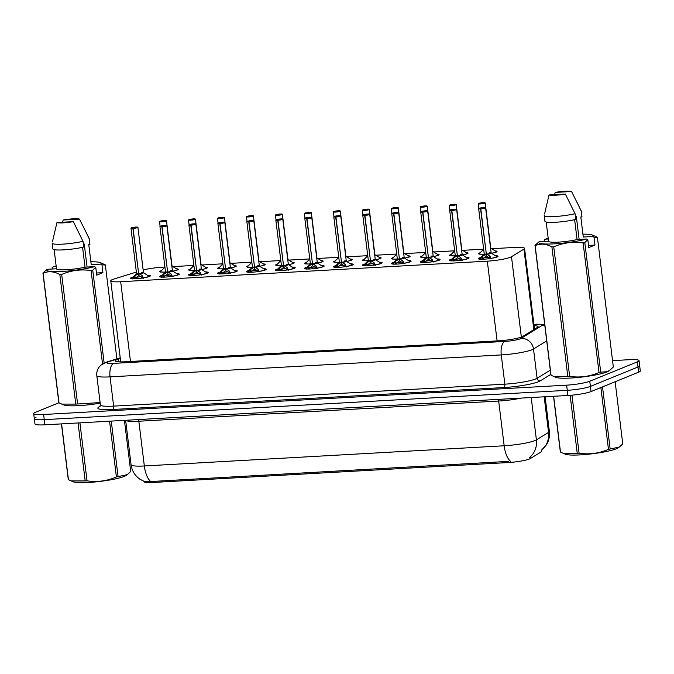<?xml version="1.0" encoding="UTF-8"?>
<svg xmlns="http://www.w3.org/2000/svg" width="674" height="674" viewBox="0 0 674 674"><rect width="100%" height="100%" fill="white"/><g stroke="black" fill="none" stroke-linecap="round" stroke-linejoin="round"><path stroke-width="1.01" d="M484.075 254.149A9.326 1.247 173 0 1 478.515 253.685A9.326 1.247 173 0 1 479.408 253.02A9.326 1.247 173 0 1 480.191 252.742M495.179 250.905A9.326 1.247 173 0 1 497.041 251.419A9.326 1.247 173 0 1 496.148 252.084A9.326 1.247 173 0 1 491.405 253.272M455.102 255.775A9.326 1.247 173 0 1 449.541 255.311A9.326 1.247 173 0 1 450.434 254.646A9.326 1.247 173 0 1 451.218 254.368M466.206 252.531A9.326 1.247 173 0 1 468.059 253.036A9.326 1.247 173 0 1 467.175 253.71A9.326 1.247 173 0 1 462.431 254.898M426.12 257.401A9.326 1.247 173 0 1 420.568 256.937A9.326 1.247 173 0 1 421.461 256.272A9.326 1.247 173 0 1 422.236 255.994M437.224 254.157A9.326 1.247 173 0 1 439.086 254.662A9.326 1.247 173 0 1 438.193 255.336A9.326 1.247 173 0 1 433.458 256.524M397.146 259.027A9.326 1.247 173 0 1 391.594 258.563A9.326 1.247 173 0 1 392.487 257.898A9.326 1.247 173 0 1 393.262 257.62M408.25 255.783A9.326 1.247 173 0 1 410.112 256.288A9.326 1.247 173 0 1 409.219 256.963A9.326 1.247 173 0 1 404.484 258.15M368.173 260.653A9.326 1.247 173 0 1 362.62 260.189A9.326 1.247 173 0 1 363.505 259.524A9.326 1.247 173 0 1 364.289 259.246M379.277 257.409A9.326 1.247 173 0 1 381.139 257.915A9.326 1.247 173 0 1 380.246 258.589A9.326 1.247 173 0 1 375.502 259.776M339.199 262.279A9.326 1.247 173 0 1 333.638 261.815A9.326 1.247 173 0 1 334.531 261.15A9.326 1.247 173 0 1 335.315 260.872M350.303 259.035A9.326 1.247 173 0 1 352.165 259.541A9.326 1.247 173 0 1 351.272 260.215A9.326 1.247 173 0 1 346.529 261.402M310.225 263.905A9.326 1.247 173 0 1 304.665 263.441A9.326 1.247 173 0 1 305.558 262.776A9.326 1.247 173 0 1 306.341 262.498M321.329 260.661A9.326 1.247 173 0 1 323.183 261.167A9.326 1.247 173 0 1 322.298 261.841A9.326 1.247 173 0 1 317.555 263.029M281.243 265.531A9.326 1.247 173 0 1 275.691 265.067A9.326 1.247 173 0 1 276.584 264.402A9.326 1.247 173 0 1 277.359 264.124M292.348 262.279A9.326 1.247 173 0 1 294.209 262.793A9.326 1.247 173 0 1 293.316 263.467A9.326 1.247 173 0 1 288.582 264.655M252.27 267.157A9.326 1.247 173 0 1 246.718 266.693A9.326 1.247 173 0 1 247.611 266.028A9.326 1.247 173 0 1 248.386 265.75M263.374 263.905A9.326 1.247 173 0 1 265.236 264.419A9.326 1.247 173 0 1 264.343 265.084A9.326 1.247 173 0 1 259.608 266.281M223.296 268.783A9.326 1.247 173 0 1 217.744 268.319A9.326 1.247 173 0 1 218.629 267.654A9.326 1.247 173 0 1 219.412 267.376M234.4 265.531A9.326 1.247 173 0 1 236.262 266.045A9.326 1.247 173 0 1 235.369 266.71A9.326 1.247 173 0 1 230.626 267.907M194.323 270.409A9.326 1.247 173 0 1 188.762 269.945A9.326 1.247 173 0 1 189.655 269.28A9.326 1.247 173 0 1 190.439 269.002M205.427 267.157A9.326 1.247 173 0 1 207.289 267.671A9.326 1.247 173 0 1 206.396 268.336A9.326 1.247 173 0 1 201.652 269.533M165.349 272.035A9.326 1.247 173 0 1 159.789 271.571A9.326 1.247 173 0 1 160.682 270.906A9.326 1.247 173 0 1 161.465 270.628M176.453 268.783A9.326 1.247 173 0 1 178.307 269.297A9.326 1.247 173 0 1 177.422 269.962A9.326 1.247 173 0 1 172.679 271.159M495.382 255.69A9.925 1.331 173 0 1 498.035 256.263A9.925 1.331 173 0 1 497.092 256.979A9.925 1.331 173 0 1 486.106 259.035A9.925 1.331 173 0 1 478.338 258.681A9.925 1.331 173 0 1 479.281 257.974A9.925 1.331 173 0 1 480.781 257.485M466.4 257.316A9.925 1.331 173 0 1 469.062 257.889A9.925 1.331 173 0 1 468.11 258.605A9.925 1.331 173 0 1 457.132 260.661A9.925 1.331 173 0 1 449.364 260.307A9.925 1.331 173 0 1 450.308 259.6A9.925 1.331 173 0 1 451.807 259.111M437.426 258.942A9.925 1.331 173 0 1 440.088 259.515A9.925 1.331 173 0 1 439.136 260.231A9.925 1.331 173 0 1 428.15 262.287A9.925 1.331 173 0 1 420.382 261.933A9.925 1.331 173 0 1 421.334 261.226A9.925 1.331 173 0 1 422.834 260.737M408.452 260.568A9.925 1.331 173 0 1 411.115 261.141A9.925 1.331 173 0 1 410.163 261.849A9.925 1.331 173 0 1 399.177 263.913A9.925 1.331 173 0 1 391.409 263.559A9.925 1.331 173 0 1 392.361 262.852A9.925 1.331 173 0 1 393.86 262.363M379.479 262.194A9.925 1.331 173 0 1 382.133 262.767A9.925 1.331 173 0 1 381.189 263.475A9.925 1.331 173 0 1 370.203 265.539A9.925 1.331 173 0 1 362.435 265.185A9.925 1.331 173 0 1 363.387 264.478A9.925 1.331 173 0 1 364.887 263.989M350.505 263.82A9.925 1.331 173 0 1 353.159 264.393A9.925 1.331 173 0 1 352.216 265.101A9.925 1.331 173 0 1 341.229 267.165A9.925 1.331 173 0 1 333.462 266.811A9.925 1.331 173 0 1 334.405 266.104A9.925 1.331 173 0 1 335.905 265.615M321.532 265.446A9.925 1.331 173 0 1 324.186 266.019A9.925 1.331 173 0 1 323.234 266.727A9.925 1.331 173 0 1 312.256 268.791A9.925 1.331 173 0 1 304.488 268.437A9.925 1.331 173 0 1 305.432 267.73A9.925 1.331 173 0 1 306.931 267.241M292.55 267.072A9.925 1.331 173 0 1 295.212 267.645A9.925 1.331 173 0 1 294.26 268.353A9.925 1.331 173 0 1 283.274 270.417A9.925 1.331 173 0 1 275.506 270.063A9.925 1.331 173 0 1 276.458 269.356A9.925 1.331 173 0 1 277.958 268.867M263.576 268.699A9.925 1.331 173 0 1 266.238 269.271A9.925 1.331 173 0 1 265.286 269.979A9.925 1.331 173 0 1 254.3 272.043A9.925 1.331 173 0 1 246.532 271.689A9.925 1.331 173 0 1 247.484 270.982A9.925 1.331 173 0 1 248.984 270.493M234.603 270.325A9.925 1.331 173 0 1 237.256 270.897A9.925 1.331 173 0 1 236.313 271.605A9.925 1.331 173 0 1 225.327 273.669A9.925 1.331 173 0 1 217.559 273.315A9.925 1.331 173 0 1 218.511 272.608A9.925 1.331 173 0 1 220.01 272.119M205.629 271.951A9.925 1.331 173 0 1 208.283 272.523A9.925 1.331 173 0 1 207.339 273.231A9.925 1.331 173 0 1 196.353 275.295A9.925 1.331 173 0 1 188.585 274.941A9.925 1.331 173 0 1 189.529 274.234A9.925 1.331 173 0 1 191.028 273.745M176.655 273.577A9.925 1.331 173 0 1 179.309 274.149A9.925 1.331 173 0 1 178.357 274.857A9.925 1.331 173 0 1 167.379 276.921A9.925 1.331 173 0 1 159.612 276.567A9.925 1.331 173 0 1 160.555 275.86A9.925 1.331 173 0 1 162.055 275.363M147.673 275.203A9.925 1.331 173 0 1 150.336 275.776A9.925 1.331 173 0 1 149.384 276.483A9.925 1.331 173 0 1 138.397 278.547A9.925 1.331 173 0 1 130.63 278.193A9.925 1.331 173 0 1 131.582 277.486A9.925 1.331 173 0 1 133.081 276.989M136.35 272.052L113.965 279.036A17.49 2.342 -7 0 0 112.432 279.575A17.49 2.342 -7 0 0 110.763 280.831A17.49 2.342 -7 0 0 120.688 281.724L487.31 261.158A17.49 2.342 -7 0 0 511.49 256.735L523.942 249.068A17.49 2.342 -7 0 0 524.557 248.327A17.49 2.342 -7 0 0 514.633 247.434L491.607 248.723M143.966 481.346L144.009 481.666A15.746 2.106 -7 0 0 152.939 482.474L508.592 462.524A15.746 2.106 -7 0 0 530.354 458.539L541.247 451.833A15.746 2.106 -7 0 0 541.803 451.167L541.669 450.038M164.911 267.056L162.771 267.174A17.49 2.342 -7 0 0 143.149 269.988M483.646 249.169L462.625 250.349M454.664 250.795L433.652 251.975M425.69 252.421L404.678 253.601M396.716 254.047L375.704 255.227M367.743 255.673L346.731 256.853M338.769 257.299L317.749 258.479M309.787 258.926L288.775 260.105M280.814 260.552L259.802 261.731M251.84 262.178L230.828 263.357M222.867 263.804L201.855 264.983M193.893 265.43L172.873 266.609M150.74 481.531A20.405 8.964 86.8 0 1 144.329 465.961A23.32 3.126 -7 0 1 131.093 464.765C131.733 469.534 133.755 473.603 137.176 476.973L139.897 479.197L144.531 481.565L150.74 481.531L508.398 461.387M612.548 360.632L629.112 359.705A17.49 2.342 173 0 1 639.036 360.598L639.668 365.763A17.49 2.342 173 0 1 637.992 367.01L590.407 386.404A17.49 2.342 173 0 1 567.281 390.313L44.257 419.658A17.49 2.342 173 0 1 34.332 418.765L34.964 423.921A17.49 2.342 173 0 0 44.888 424.822L567.912 395.478A17.49 2.342 173 0 0 591.039 391.569L638.632 372.174A17.49 2.342 173 0 0 640.3 370.927L639.668 365.763A17.49 2.342 173 0 1 637.992 367.01L590.407 386.404A17.49 2.342 173 0 1 567.281 390.313L44.257 419.658A17.49 2.342 173 0 1 34.332 418.765A17.49 2.342 173 0 1 36.008 417.509M120.301 358.517L118.489 359.082A17.49 2.342 -7 0 0 116.956 359.621A17.49 2.342 -7 0 0 115.288 360.868A17.49 2.342 -7 0 0 125.212 361.769L498.642 340.817A17.49 2.342 -7 0 0 522.822 336.393L537.456 327.387A17.49 2.342 -7 0 0 538.071 326.646A17.49 2.342 -7 0 0 534.052 325.66M639.036 360.598A17.49 2.342 173 0 1 637.36 361.854L589.767 381.24A17.49 2.342 173 0 1 566.64 385.157L43.625 414.502A17.49 2.342 173 0 1 33.7 413.6A17.49 2.342 173 0 1 35.368 412.353L58.941 402.749M132.348 278.926L134.893 275.834L138.018 273.838L138.617 275.632L138.819 275.034M141.481 272.363C145.626 271.951 141.885 273.543 138.642 273.568L142.02 275.439L143.562 278.303M138.018 273.838A3.606 0.489 173 0 1 136.485 273.551L136.519 273.4A3.496 0.472 -7 0 0 138.364 273.585L138.372 273.627M137.782 227.248A3.496 0.472 173 0 1 137.917 227.357A3.496 0.472 173 0 1 137.58 227.601A3.496 0.472 173 0 1 133.09 228.376L133.123 228.242A3.378 0.455 -7 0 0 137.462 227.492A3.378 0.455 -7 0 0 135.862 227.079A3.378 0.455 -7 0 0 131.396 227.837A3.378 0.455 -7 0 0 132.862 228.259L133.89 227.905M138.987 273.787A3.606 0.489 173 0 0 143.537 272.684L149.24 276.542A8.745 1.171 -7 0 0 149.232 276.492A8.745 1.171 -7 0 0 149.224 276.458M131.877 278.573A8.745 1.171 -7 0 0 131.877 278.623A8.745 1.171 -7 0 0 131.885 278.674L132.138 277.949A8.526 1.146 173 0 0 132.5 278.455M133.09 228.376L138.642 273.568A3.496 0.472 -7 0 0 143.132 272.793A3.496 0.472 -7 0 0 143.461 272.54L143.537 272.684M132.862 228.259L138.633 273.484M133.89 227.871L135.474 227.61L133.123 228.242M138.65 273.619L138.895 275.615L142.762 278.109M138.617 275.632L134.556 278.766M135.432 277.663A6.411 0.859 173 0 1 141.051 276.635M164.355 220.6L164.296 220.541A3.378 0.455 -7 0 0 159.957 221.283A3.378 0.455 -7 0 0 161.558 221.704A3.378 0.455 -7 0 0 166.031 220.946A3.378 0.455 -7 0 0 164.566 220.524L163.571 221.182M172.013 266.053A3.496 0.463 173 0 1 171.853 266.171A3.496 0.472 -7 0 0 172.03 265.994L172.106 266.137A3.606 0.48 173 0 1 171.887 266.432M163.538 220.912L161.836 221.257L163.479 221.198M163.445 220.912L159.536 221.653A3.496 0.472 173 0 1 159.637 221.527M164.566 220.524L166.478 220.802A3.496 0.472 173 0 1 166.149 221.055A3.496 0.472 173 0 1 162.274 221.78A3.496 0.472 173 0 1 159.536 221.653L160.109 226.329M161.33 277.309L163.866 274.208L167.346 272.001L167.801 273.408M170.455 270.737C174.6 270.325 170.859 271.917 167.615 271.942L170.994 273.812L172.536 276.677M167 272.212A3.606 0.489 173 0 1 165.459 271.925L165.492 271.774A3.496 0.472 -7 0 0 167.346 271.959L167.346 272.001M166.756 225.622A3.496 0.472 173 0 1 166.891 225.731A3.496 0.472 173 0 1 166.554 225.975A3.496 0.472 173 0 1 162.072 226.75L162.097 226.616A3.378 0.455 -7 0 0 166.436 225.866A3.378 0.455 -7 0 0 164.844 225.453A3.378 0.455 -7 0 0 160.37 226.211A3.378 0.455 -7 0 0 161.836 226.632L162.864 226.279M160.85 276.947A8.745 1.171 -7 0 0 160.85 276.997A8.745 1.171 -7 0 0 160.867 277.048L161.111 276.323A8.526 1.146 173 0 0 161.474 276.829M162.072 226.75L167.615 271.942A3.496 0.472 -7 0 0 172.106 271.167A3.496 0.472 -7 0 0 172.434 270.914L172.51 271.058A3.606 0.489 173 0 1 167.961 272.161M161.836 226.632L167.607 271.858M162.864 226.245L164.448 225.984L162.097 226.616M167.624 271.993L167.868 273.989L171.735 276.483M167.599 274.006L163.538 277.14M164.414 276.037A6.411 0.859 173 0 1 170.025 275.009M190.304 275.683L192.84 272.582L195.974 270.586L196.572 272.38L196.774 271.782M199.428 269.111C203.582 268.699 199.833 270.291 196.597 270.316L199.976 272.186L201.509 275.051M195.738 223.995A3.496 0.472 173 0 1 195.864 224.105A3.496 0.472 173 0 1 195.527 224.349A3.496 0.472 173 0 1 191.045 225.124L191.071 224.99A3.378 0.455 -7 0 0 195.409 224.24A3.378 0.455 -7 0 0 193.817 223.827A3.378 0.455 -7 0 0 189.343 224.585A3.378 0.455 -7 0 0 190.809 225.006L190.767 225.141A3.496 0.472 173 0 1 188.922 224.956L194.466 270.148A3.496 0.472 -7 0 0 196.319 270.333L196.328 270.375M191.045 225.124L196.589 270.316A3.496 0.472 -7 0 0 201.079 269.541A3.496 0.472 -7 0 0 201.416 269.288L201.484 269.432A3.606 0.489 173 0 1 196.934 270.535M190.767 225.141L196.581 270.232M190.809 225.006L193.539 224.273L191.071 224.99M196.597 270.367L196.842 272.363L200.709 274.857M196.572 272.38L192.511 275.514M193.387 274.411A6.411 0.859 173 0 1 198.999 273.383M219.277 274.057L221.822 270.956L224.948 268.96L225.546 270.754L225.748 270.156M228.402 267.485C232.555 267.072 228.806 268.665 225.571 268.69L228.949 270.56L230.491 273.425M224.948 268.96A3.606 0.489 173 0 1 223.406 268.673L223.448 268.522A3.496 0.472 -7 0 0 225.293 268.707L225.301 268.749M224.712 222.369A3.496 0.472 173 0 1 224.838 222.479A3.496 0.472 173 0 1 224.509 222.723A3.496 0.472 173 0 1 220.019 223.498L220.053 223.364A3.378 0.455 -7 0 0 224.383 222.614A3.378 0.455 -7 0 0 222.791 222.201A3.378 0.455 -7 0 0 218.317 222.959A3.378 0.455 -7 0 0 219.783 223.38L222.513 222.647L220.053 223.364M225.908 268.909A3.606 0.489 173 0 0 230.466 267.805L236.17 271.664A8.745 1.171 -7 0 0 236.161 271.614A8.745 1.171 -7 0 0 236.153 271.588M218.797 273.695A8.745 1.171 -7 0 0 218.797 273.745A8.745 1.171 -7 0 0 218.814 273.796L219.058 273.071A8.526 1.146 173 0 0 219.429 273.585M220.019 223.498L225.571 268.69A3.496 0.472 -7 0 0 230.053 267.915A3.496 0.472 -7 0 0 230.39 267.662L230.466 267.805M219.783 223.38L225.554 268.606M225.571 268.741L225.815 270.737L229.682 273.231M225.546 270.754L221.485 273.888M222.361 272.785A6.411 0.859 173 0 1 227.972 271.757M248.251 272.431L250.795 269.339L253.921 267.334L254.519 269.128L254.721 268.53M257.375 265.859C261.529 265.446 257.78 267.039 254.545 267.064L257.923 268.934L259.465 271.799M253.921 267.334A3.606 0.489 173 0 1 252.379 267.047L252.421 266.896A3.496 0.472 -7 0 0 254.267 267.081L254.275 267.131M253.685 220.743A3.496 0.472 173 0 1 253.812 220.853A3.496 0.472 173 0 1 253.483 221.097A3.496 0.472 173 0 1 248.992 221.872L249.026 221.738A3.378 0.455 -7 0 0 253.365 220.988A3.378 0.455 -7 0 0 251.764 220.575A3.378 0.455 -7 0 0 247.299 221.333A3.378 0.455 -7 0 0 248.757 221.754L249.793 221.401M247.779 272.069A8.745 1.171 -7 0 0 247.771 272.119A8.745 1.171 -7 0 0 247.788 272.17L248.04 271.445A8.526 1.146 173 0 0 248.403 271.959M248.992 221.872L254.545 267.064A3.496 0.472 -7 0 0 259.027 266.289A3.496 0.472 -7 0 0 259.364 266.045L259.439 266.179A3.606 0.489 173 0 1 254.89 267.283M248.757 221.754L254.536 266.98M249.784 221.367L251.377 221.106L249.026 221.738M254.545 267.115L254.797 269.111L258.664 271.605M254.519 269.128L250.458 272.262M251.335 271.159A6.411 0.859 173 0 1 256.946 270.131M193.328 218.974L193.278 218.915A3.378 0.455 -7 0 0 188.939 219.657A3.378 0.455 -7 0 0 190.531 220.078A3.378 0.455 -7 0 0 195.005 219.32A3.378 0.455 -7 0 0 193.539 218.898L192.545 219.556M200.987 264.427A3.496 0.463 173 0 1 200.827 264.545A3.496 0.472 -7 0 0 201.004 264.368L201.079 264.511A3.606 0.48 173 0 1 200.86 264.806M192.511 219.286L190.809 219.631L192.452 219.572M192.419 219.294L188.509 220.027A3.496 0.472 173 0 1 188.61 219.901M193.539 218.898L195.46 219.176A3.496 0.472 173 0 1 195.123 219.429A3.496 0.472 173 0 1 191.248 220.154A3.496 0.472 173 0 1 188.509 220.027L189.082 224.703M222.302 217.348L222.252 217.289A3.378 0.455 -7 0 0 217.913 218.031A3.378 0.455 -7 0 0 219.505 218.452A3.378 0.455 -7 0 0 223.979 217.694A3.378 0.455 -7 0 0 222.513 217.272L221.519 217.929M229.96 262.801A3.496 0.463 173 0 1 229.809 262.919A3.496 0.472 -7 0 0 229.977 262.742L230.053 262.885A3.606 0.48 173 0 1 229.834 263.18M221.485 217.66L219.791 218.005L221.426 217.946M221.392 217.668L217.483 218.401A3.496 0.472 173 0 1 217.584 218.275M224.299 217.449A3.496 0.472 173 0 1 224.434 217.55L222.53 217.272M251.276 215.722L251.225 215.663A3.378 0.455 -7 0 0 246.886 216.405A3.378 0.455 -7 0 0 248.479 216.826A3.378 0.455 -7 0 0 252.952 216.068A3.378 0.455 -7 0 0 251.486 215.646L250.492 216.303M258.934 261.175A3.496 0.463 173 0 1 258.782 261.293A3.496 0.472 -7 0 0 258.959 261.116L259.027 261.259A3.606 0.48 173 0 1 258.816 261.554M250.458 216.034L248.765 216.379L250.408 216.32M250.366 216.042L251.225 215.663M251.486 215.646L253.407 215.924A3.496 0.472 173 0 1 253.07 216.177A3.496 0.472 173 0 1 249.203 216.902A3.496 0.472 173 0 1 246.465 216.775A3.496 0.472 173 0 1 246.566 216.649M111.269 421.098L118.085 476.611L127.285 474.656L126.324 475.355A27.407 3.673 173 0 1 88.126 482.5A27.407 3.673 173 0 1 73.432 481.851L71.191 480.941L85.185 480.941L78.066 422.96M127.285 474.656L130.705 471.463L124.429 420.357M118.085 476.611A31.484 4.221 173 0 1 116.4 476.973L109.559 421.191M79.92 422.859L87.039 480.832C97.123 482.323 106.913 481.042 116.4 476.973M87.039 480.832A31.484 4.221 173 0 1 86.104 480.891A31.484 4.221 173 0 1 85.185 480.941M61.587 423.887L68.436 479.661A31.484 4.221 173 0 1 68.268 479.399L61.452 423.895M68.436 479.661L71.191 480.941M601.326 387.373A31.484 4.221 173 0 0 602.548 387.112L610.147 449.002L619.339 447.047L618.378 447.747A27.407 3.673 173 0 1 580.179 454.891A27.407 3.673 173 0 1 565.494 454.242L563.245 453.332L577.239 453.332L570.12 395.326M619.339 447.047L622.759 443.854L615.168 381.973A31.484 4.221 173 0 0 615.059 381.779M610.147 449.002A31.484 4.221 173 0 1 608.462 449.364L600.871 387.558M571.965 395.166L579.092 453.223C589.186 454.723 598.975 453.434 608.462 449.364M579.092 453.223A31.484 4.221 173 0 1 578.157 453.282A31.484 4.221 173 0 1 577.239 453.332M553.649 396.278L560.49 452.052A31.484 4.221 173 0 1 560.33 451.791L553.514 396.287M560.49 452.052L563.245 453.332M83.29 243.668A13.177 1.769 173 0 1 83.728 243.769M87.072 267.056L84.25 244.013M100.19 403.162A27.407 3.673 173 0 1 63.996 405.007L61.755 404.097L75.749 404.088L59.843 274.529C53.945 271.327 48.359 270.906 43.094 273.256A31.484 4.221 173 0 1 42.925 272.995L47.062 269.305A27.407 3.673 173 0 0 62.21 271.454A27.407 3.673 173 0 0 94.461 266.643L85.025 267.174A17.49 2.342 173 0 1 66.659 269.726A17.49 2.342 173 0 1 56.498 268.842L54.139 249.633M90.88 261.773A27.407 3.673 173 0 1 100.199 262.607A27.407 3.673 173 0 1 100.653 264.115L101.959 264.789L102.928 272.65L96.727 275.177L95.759 267.317L92.742 270.198A31.484 4.221 173 0 1 91.057 270.56C80.973 269.069 71.183 270.358 61.696 274.428L77.603 403.987L100.114 402.563M77.603 403.987A31.484 4.221 173 0 1 75.749 404.088M43.094 273.256L59 402.816L61.755 404.088M59 402.816A31.484 4.221 173 0 1 58.832 402.555L42.925 272.995M95.759 267.317L94.461 266.643M61.696 274.428A31.484 4.221 173 0 1 59.843 274.529M85.025 267.174L82.582 247.299M52.176 243.179A18.661 2.502 173 0 0 63.246 244.106A18.661 2.502 173 0 0 83.003 241.3L83.702 247.038A18.661 2.502 173 0 1 63.954 249.843A18.661 2.502 173 0 1 52.875 248.908L52.176 243.179A18.661 2.502 173 0 1 52.176 243.061A18.661 2.502 173 0 1 52.184 243.028L52.176 243.061M83.003 241.3L73.297 221.636A11.66 1.559 173 0 1 56.961 222.555L52.488 241.612M56.961 222.555L73.297 221.636M56.49 268.774L47.062 269.305M102.524 363.926L91.057 270.56M92.742 270.198L104.141 363.033M116.88 358.854L105.363 265.059L101.959 264.789M100.199 262.607L105.195 264.798A31.484 4.221 173 0 1 105.363 265.059M52.319 269.01L52.142 267.586L53.263 266.778A27.407 3.673 173 0 1 56.153 266.036M62.572 222.235L63.162 220.027A11.66 1.559 173 0 1 79.49 219.109L89.179 238.512A18.661 2.502 173 0 1 89.212 238.63L89.912 244.367A18.661 2.502 173 0 1 89.903 244.51L88.757 244.578L91.226 264.646L100.653 264.115M89.212 238.63A18.661 2.502 173 0 1 89.195 238.773L89.903 244.51M84.334 228.638L89.195 238.773M79.49 219.109L63.162 220.027M53.263 266.778L56.228 266.609M102.928 272.65L96.466 273.012M575.352 216.059A13.177 1.769 173 0 1 575.781 216.16M579.135 239.447L576.304 216.405M582.934 234.164A27.407 3.673 173 0 1 592.252 234.999A27.407 3.673 173 0 1 592.716 236.507L594.013 237.181L594.982 245.041L588.781 247.569L587.821 239.708L584.805 242.589L600.711 372.149L607.274 371.694L609.903 370.203L608.942 370.902A27.407 3.673 173 0 1 606.979 371.913A27.407 3.673 173 0 1 579.817 377.288A27.407 3.673 173 0 1 556.058 377.398L553.809 376.488L567.803 376.48L551.896 246.92C545.999 243.718 540.413 243.297 535.148 245.648A31.484 4.221 173 0 1 534.988 245.387L539.124 241.696A27.407 3.673 173 0 0 554.264 243.845A27.407 3.673 173 0 0 586.515 239.034L577.079 239.565A17.49 2.342 173 0 1 558.712 242.118A17.49 2.342 173 0 1 548.56 241.233L546.201 222.024M600.711 372.149A31.484 4.221 173 0 1 599.026 372.511L583.12 242.952C573.026 241.461 563.237 242.75 553.75 246.819A31.484 4.221 173 0 1 551.896 246.92M553.75 246.819L569.656 376.378C579.75 377.87 589.539 376.581 599.026 372.511M569.656 376.378A31.484 4.221 173 0 1 567.803 376.48M535.148 245.648L551.054 375.207L553.809 376.488M551.054 375.207A31.484 4.221 173 0 1 550.894 374.946L534.988 245.387M587.821 239.708L586.515 239.034M584.805 242.589A31.484 4.221 173 0 1 583.12 242.952M577.079 239.565L574.644 219.69M544.23 215.57A18.661 2.502 173 0 0 555.3 216.497A18.661 2.502 173 0 0 575.057 213.692L575.764 219.429A18.661 2.502 173 0 1 556.008 222.235A18.661 2.502 173 0 1 544.937 221.299L544.23 215.57A18.661 2.502 173 0 1 544.238 215.453A18.661 2.502 173 0 1 544.247 215.419L544.238 215.453M575.057 213.692L565.351 194.028A11.66 1.559 173 0 1 549.024 194.946L544.55 214.003M549.024 194.946L565.351 194.028M548.552 241.166L539.124 241.696M609.903 370.203L613.332 367.01L597.417 237.45L594.013 237.181M592.252 234.999L597.257 237.189A31.484 4.221 173 0 1 597.417 237.45M544.373 241.402L544.196 239.978L545.317 239.169A27.407 3.673 173 0 1 548.215 238.428M554.635 194.626L555.216 192.419A11.66 1.559 173 0 1 571.552 191.5L581.232 210.911A18.661 2.502 173 0 1 581.266 211.021L581.974 216.758A18.661 2.502 173 0 1 581.957 216.902L580.811 216.969L583.28 237.037L592.716 236.507M581.266 211.021A18.661 2.502 173 0 1 581.258 211.164L581.957 216.902M576.396 201.029L581.258 211.164M571.552 191.5L555.216 192.419M545.317 239.169L548.282 239M594.982 245.041L588.52 245.403M277.225 270.805L279.769 267.713L282.895 265.716L283.493 267.502L283.695 266.904M286.357 264.233C290.502 263.82 286.762 265.413 283.518 265.438L286.897 267.308L288.438 270.173M282.895 265.716A3.606 0.489 173 0 1 281.361 265.421L281.395 265.27A3.496 0.472 -7 0 0 283.24 265.455L283.248 265.505M282.659 219.117A3.496 0.472 173 0 1 282.794 219.227A3.496 0.472 173 0 1 282.457 219.471A3.496 0.472 173 0 1 277.966 220.246L278 220.112A3.378 0.455 -7 0 0 282.339 219.362A3.378 0.455 -7 0 0 280.738 218.949A3.378 0.455 -7 0 0 276.273 219.707A3.378 0.455 -7 0 0 277.739 220.128L278.766 219.775M283.864 265.657A3.606 0.489 173 0 0 288.413 264.553L294.117 268.412A8.745 1.171 -7 0 0 294.108 268.362A8.745 1.171 -7 0 0 294.1 268.336M276.753 270.442A8.745 1.171 -7 0 0 276.753 270.493A8.745 1.171 -7 0 0 276.761 270.544L277.014 269.819A8.526 1.146 173 0 0 277.376 270.333M277.966 220.246L283.518 265.438A3.496 0.472 -7 0 0 288.009 264.663A3.496 0.472 -7 0 0 288.337 264.419L288.413 264.553M277.739 220.128L283.51 265.354M278.766 219.741L280.35 219.48L278 220.112M283.527 265.489L283.771 267.485L287.638 269.979M283.493 267.502L279.432 270.636M280.308 269.533A6.411 0.859 173 0 1 285.928 268.505M306.207 269.179L308.743 266.087L312.222 263.879L312.677 265.278M315.331 262.607C319.476 262.194 315.735 263.787 312.492 263.812L315.87 265.682L317.412 268.547M311.877 264.09A3.606 0.489 173 0 1 310.335 263.795L310.369 263.644A3.496 0.472 -7 0 0 312.222 263.829L312.222 263.879M311.632 217.491A3.496 0.472 173 0 1 311.767 217.601A3.496 0.472 173 0 1 311.43 217.845A3.496 0.472 173 0 1 306.948 218.62L306.973 218.486A3.378 0.455 -7 0 0 311.312 217.736A3.378 0.455 -7 0 0 309.72 217.323A3.378 0.455 -7 0 0 305.246 218.081A3.378 0.455 -7 0 0 306.712 218.502L307.74 218.149M312.837 264.031A3.606 0.489 173 0 0 317.387 262.927L323.09 266.786A8.745 1.171 -7 0 0 323.082 266.736A8.745 1.171 -7 0 0 323.082 266.71M305.726 268.816A8.745 1.171 -7 0 0 305.726 268.867A8.745 1.171 -7 0 0 305.743 268.918L305.988 268.193A8.526 1.146 173 0 0 306.35 268.707M306.948 218.62L312.492 263.812A3.496 0.472 -7 0 0 316.982 263.037A3.496 0.472 -7 0 0 317.311 262.793L317.387 262.927M306.712 218.502L312.483 263.728M307.74 218.115L309.324 217.854L306.973 218.486M312.5 263.863L312.744 265.859L316.612 268.353M312.466 265.876L308.414 269.01M309.29 267.907A6.411 0.859 173 0 1 314.901 266.879M335.18 267.553L337.716 264.461L340.85 262.464L341.448 264.25L341.651 263.652M344.304 260.981C348.458 260.568 344.709 262.161 341.474 262.186L344.852 264.056L346.385 266.921M340.85 262.464A3.606 0.489 173 0 1 339.308 262.169L339.351 262.017A3.496 0.472 -7 0 0 341.196 262.203L341.204 262.253M340.614 215.865A3.496 0.472 173 0 1 340.741 215.975A3.496 0.472 173 0 1 340.404 216.219A3.496 0.472 173 0 1 335.922 216.994L335.947 216.859A3.378 0.455 -7 0 0 340.286 216.118A3.378 0.455 -7 0 0 338.693 215.697A3.378 0.455 -7 0 0 334.22 216.455A3.378 0.455 -7 0 0 335.686 216.876L336.714 216.523M352.055 265.168A8.745 1.171 -7 0 0 352.064 265.109A8.745 1.171 -7 0 0 352.055 265.084L351.651 264.52A8.526 1.146 173 0 1 346.259 266.466M335.922 216.994L341.465 262.186A3.496 0.472 -7 0 0 345.956 261.411A3.496 0.472 -7 0 0 346.293 261.167L346.36 261.301A3.606 0.489 173 0 1 341.811 262.405M335.686 216.876L341.457 262.102M336.714 216.489L338.297 216.228L335.947 216.859M341.474 262.237L341.718 264.233L345.585 266.727M341.448 264.25L337.388 267.393M338.264 266.281A6.411 0.859 173 0 1 343.875 265.253M280.249 214.096L280.199 214.037A3.378 0.455 -7 0 0 275.86 214.779A3.378 0.455 -7 0 0 277.461 215.2A3.378 0.455 -7 0 0 281.926 214.442A3.378 0.455 -7 0 0 280.468 214.02L279.466 214.677M287.908 259.549A3.496 0.463 173 0 1 287.756 259.667A3.496 0.472 -7 0 0 287.933 259.49L288 259.633A3.606 0.48 173 0 1 287.79 259.928M279.44 214.408L277.739 214.753L279.381 214.694M279.348 214.416L275.439 215.149A3.496 0.472 173 0 1 275.54 215.023M280.468 214.02L282.381 214.298A3.496 0.472 173 0 1 282.044 214.551A3.496 0.472 173 0 1 278.177 215.276A3.496 0.472 173 0 1 275.439 215.149L276.011 219.825M309.231 212.47L309.172 212.411A3.378 0.455 -7 0 0 304.833 213.153A3.378 0.455 -7 0 0 306.434 213.574A3.378 0.455 -7 0 0 310.908 212.816A3.378 0.455 -7 0 0 309.442 212.394L308.448 213.051M316.89 257.923A3.496 0.463 173 0 1 316.729 258.041A3.496 0.472 -7 0 0 316.906 257.864L311.354 212.672A3.496 0.472 173 0 1 311.026 212.925A3.496 0.472 173 0 1 307.15 213.65A3.496 0.472 173 0 1 304.412 213.532A3.496 0.472 173 0 1 304.513 213.397M308.414 212.782L306.712 213.127L308.355 213.068M308.321 212.79L309.172 212.411M309.442 212.394L311.354 212.672A3.496 0.472 173 0 0 311.228 212.571M338.205 210.844L338.146 210.785A3.378 0.455 -7 0 0 333.815 211.535A3.378 0.455 -7 0 0 335.408 211.948A3.378 0.455 -7 0 0 339.881 211.189A3.378 0.455 -7 0 0 338.415 210.768L337.421 211.425M345.863 256.297A3.496 0.463 173 0 1 345.703 256.415A3.496 0.472 -7 0 0 345.88 256.238L345.956 256.381A3.606 0.48 173 0 1 345.737 256.676M337.388 211.156L335.686 211.501L337.329 211.442M337.295 211.164L333.386 211.906A3.496 0.472 173 0 1 333.487 211.771M338.415 210.768L340.336 211.046A3.496 0.472 173 0 1 339.999 211.299A3.496 0.472 173 0 1 336.124 212.024A3.496 0.472 173 0 1 333.386 211.906L333.959 216.573M364.154 265.927L366.698 262.835L369.824 260.838L370.422 262.624L370.624 262.026M373.278 259.355C377.432 258.942 373.682 260.535 370.447 260.56L373.826 262.43L375.367 265.295M369.824 260.838A3.606 0.489 173 0 1 368.282 260.543L368.324 260.391A3.496 0.472 -7 0 0 370.169 260.577L370.178 260.627M369.588 214.239A3.496 0.472 173 0 1 369.714 214.349A3.496 0.472 173 0 1 369.386 214.593A3.496 0.472 173 0 1 364.895 215.368L364.929 215.233A3.378 0.455 -7 0 0 369.259 214.492A3.378 0.455 -7 0 0 367.667 214.071A3.378 0.455 -7 0 0 363.193 214.829A3.378 0.455 -7 0 0 364.659 215.25L367.389 214.517L364.929 215.233M364.895 215.368L370.447 260.56A3.496 0.472 -7 0 0 374.929 259.785A3.496 0.472 -7 0 0 375.266 259.541L375.342 259.675A3.606 0.489 173 0 1 370.784 260.779M364.659 215.25L370.43 260.476M370.447 260.611L370.692 262.607L374.559 265.101M370.422 262.624L366.361 265.767M367.237 264.655A6.411 0.859 173 0 1 372.848 263.627M393.127 264.301L395.672 261.209L398.797 259.212L399.396 260.998L399.598 260.4M402.252 257.729C406.405 257.316 402.656 258.909 399.421 258.934L402.799 260.804L404.341 263.669M398.797 259.212A3.606 0.489 173 0 1 397.256 258.917L397.298 258.765A3.496 0.472 -7 0 0 399.143 258.951L399.151 259.001M398.561 212.613A3.496 0.472 173 0 1 398.688 212.723A3.496 0.472 173 0 1 398.359 212.976A3.496 0.472 173 0 1 393.869 213.742L393.902 213.607A3.378 0.455 -7 0 0 398.241 212.866A3.378 0.455 -7 0 0 396.641 212.445A3.378 0.455 -7 0 0 392.175 213.203A3.378 0.455 -7 0 0 393.633 213.624L394.669 213.27M392.656 263.938A8.745 1.171 -7 0 0 392.647 263.989A8.745 1.171 -7 0 0 392.664 264.039L392.917 263.323A8.526 1.146 173 0 0 393.279 263.829M393.869 213.742L399.421 258.934A3.496 0.472 -7 0 0 403.903 258.159A3.496 0.472 -7 0 0 404.24 257.915L404.316 258.049A3.606 0.489 173 0 1 399.766 259.153M393.633 213.624L399.412 258.85M394.661 213.237L396.253 212.976L393.902 213.607M399.421 258.984L399.674 260.981L403.541 263.475M399.396 260.998L395.335 264.141M396.211 263.029A6.411 0.859 173 0 1 401.822 262.001M422.101 262.675L424.645 259.583L427.771 257.586L428.369 259.372L428.571 258.774M431.234 256.103C435.379 255.69 431.638 257.283 428.394 257.308L431.773 259.178L433.315 262.043M427.771 257.586A3.606 0.489 173 0 1 426.238 257.291L426.271 257.139A3.496 0.472 -7 0 0 428.116 257.325L428.125 257.375M427.535 210.987A3.496 0.472 173 0 1 427.67 211.097A3.496 0.472 173 0 1 427.333 211.35A3.496 0.472 173 0 1 422.842 212.116L422.876 211.981A3.378 0.455 -7 0 0 427.215 211.24A3.378 0.455 -7 0 0 425.614 210.819A3.378 0.455 -7 0 0 421.149 211.577A3.378 0.455 -7 0 0 422.615 211.998L423.643 211.644M428.74 257.527A3.606 0.489 173 0 0 433.289 256.423L438.993 260.282A8.745 1.171 -7 0 0 438.985 260.231A8.745 1.171 -7 0 0 438.976 260.206M421.629 262.312A8.745 1.171 -7 0 0 421.629 262.363A8.745 1.171 -7 0 0 421.638 262.413L421.89 261.697A8.526 1.146 173 0 0 422.253 262.203M422.842 212.116L428.394 257.308A3.496 0.472 -7 0 0 432.885 256.533A3.496 0.472 -7 0 0 433.214 256.288L433.289 256.423M422.615 211.998L428.386 257.224M423.643 211.611L425.227 211.35L422.876 211.981M428.403 257.358L428.647 259.355L432.514 261.849M428.369 259.372L424.308 262.515M425.184 261.402A6.411 0.859 173 0 1 430.804 260.375M451.083 261.049L453.619 257.957L457.098 255.749L457.553 257.148M460.207 254.477C464.352 254.064 460.612 255.657 457.368 255.682L460.746 257.552L462.288 260.417M456.753 255.96A3.606 0.489 173 0 1 455.211 255.665L455.245 255.513A3.496 0.472 -7 0 0 457.098 255.699L457.098 255.749M456.509 209.361A3.496 0.472 173 0 1 456.643 209.471A3.496 0.472 173 0 1 456.306 209.724A3.496 0.472 173 0 1 451.824 210.49L451.85 210.355A3.378 0.455 -7 0 0 456.188 209.614A3.378 0.455 -7 0 0 454.596 209.193A3.378 0.455 -7 0 0 450.122 209.951A3.378 0.455 -7 0 0 451.588 210.372L452.616 210.018M457.713 255.901A3.606 0.489 173 0 0 462.263 254.797L467.967 258.656A8.745 1.171 -7 0 0 467.958 258.605A8.745 1.171 -7 0 0 467.958 258.58M450.603 260.686A8.745 1.171 -7 0 0 450.603 260.737A8.745 1.171 -7 0 0 450.62 260.796L450.864 260.071A8.526 1.146 173 0 0 451.226 260.577M451.824 210.49L457.368 255.682A3.496 0.472 -7 0 0 461.859 254.907A3.496 0.472 -7 0 0 462.187 254.662L462.263 254.797M451.588 210.372L457.36 255.598M452.616 209.985L454.2 209.724L451.85 210.355M457.376 255.732L457.621 257.729L461.488 260.223M457.343 257.746L453.29 260.889M454.158 259.785A6.411 0.859 173 0 1 459.778 258.749M480.056 259.423L482.592 256.331L485.727 254.334L486.325 256.12L486.527 255.522M489.181 252.851C493.334 252.438 489.585 254.031 486.35 254.056L489.728 255.926L491.262 258.791M485.727 254.334A3.606 0.489 173 0 1 484.185 254.039L484.227 253.887A3.496 0.472 -7 0 0 486.072 254.073L486.08 254.123M485.491 207.735A3.496 0.472 173 0 1 485.617 207.845A3.496 0.472 173 0 1 485.28 208.097A3.496 0.472 173 0 1 480.798 208.864L480.823 208.729A3.378 0.455 -7 0 0 485.162 207.988A3.378 0.455 -7 0 0 483.57 207.567A3.378 0.455 -7 0 0 479.096 208.325A3.378 0.455 -7 0 0 480.562 208.746L481.59 208.392M479.576 259.06A8.745 1.171 -7 0 0 479.576 259.111A8.745 1.171 -7 0 0 479.593 259.17L479.837 258.445A8.526 1.146 173 0 0 480.2 258.951M480.798 208.864L486.342 254.056A3.496 0.472 -7 0 0 490.832 253.281A3.496 0.472 -7 0 0 491.169 253.036L491.236 253.171A3.606 0.489 173 0 1 486.687 254.275M480.562 208.746L486.333 253.972M481.59 208.359L483.174 208.097L480.823 208.729M486.35 254.106L486.594 256.103L490.461 258.597M486.325 256.12L482.264 259.263M483.14 258.159A6.411 0.859 173 0 1 488.751 257.123M367.178 209.218L367.128 209.159A3.378 0.455 -7 0 0 362.789 209.909A3.378 0.455 -7 0 0 364.381 210.322A3.378 0.455 -7 0 0 368.855 209.563A3.378 0.455 -7 0 0 367.389 209.142L366.395 209.799M374.837 254.671A3.496 0.463 173 0 1 374.685 254.789A3.496 0.472 -7 0 0 374.854 254.612L374.929 254.755A3.606 0.48 173 0 1 374.71 255.058M366.361 209.53L364.668 209.875L366.302 209.816M366.268 209.538L362.359 210.28A3.496 0.472 173 0 1 362.46 210.145M367.389 209.142L369.31 209.42A3.496 0.472 173 0 1 368.973 209.673A3.496 0.472 173 0 1 365.097 210.398A3.496 0.472 173 0 1 362.359 210.28L362.941 214.947M396.152 207.6L396.101 207.533A3.378 0.455 -7 0 0 391.762 208.283A3.378 0.455 -7 0 0 393.355 208.696A3.378 0.455 -7 0 0 397.829 207.937A3.378 0.455 -7 0 0 396.363 207.516L395.368 208.173M403.81 253.045A3.496 0.463 173 0 1 403.659 253.163A3.496 0.472 -7 0 0 403.836 252.986L398.283 207.794A3.496 0.472 173 0 1 397.946 208.047A3.496 0.472 173 0 1 394.079 208.772A3.496 0.472 173 0 1 391.341 208.654A3.496 0.472 173 0 1 391.442 208.519M395.335 207.904L393.641 208.249L395.284 208.19M395.242 207.912L391.341 208.654L391.914 213.321M398.149 207.693A3.496 0.472 173 0 1 398.283 207.794L396.379 207.516M425.126 205.974L425.075 205.907A3.378 0.455 -7 0 0 420.736 206.657A3.378 0.455 -7 0 0 422.337 207.07A3.378 0.455 -7 0 0 426.802 206.311A3.378 0.455 -7 0 0 425.336 205.89L424.342 206.547M432.784 251.419A3.496 0.463 173 0 1 432.632 251.537A3.496 0.472 -7 0 0 432.809 251.36L432.876 251.503A3.606 0.48 173 0 1 432.666 251.806M424.317 206.278L422.615 206.623L424.258 206.564M424.224 206.286L420.315 207.028A3.496 0.472 173 0 1 420.416 206.893M427.131 206.067A3.496 0.472 173 0 1 427.257 206.168L425.361 205.89M454.108 204.348L454.049 204.281A3.378 0.455 -7 0 0 449.71 205.031A3.378 0.455 -7 0 0 451.31 205.444A3.378 0.455 -7 0 0 455.784 204.685A3.378 0.455 -7 0 0 454.318 204.264L453.324 204.921M461.766 249.801A3.496 0.463 173 0 1 461.606 249.911A3.496 0.472 -7 0 0 461.783 249.734L456.231 204.542A3.496 0.472 173 0 1 455.902 204.795A3.496 0.472 173 0 1 452.027 205.519A3.496 0.472 173 0 1 449.288 205.402A3.496 0.472 173 0 1 449.389 205.267M453.29 204.652L451.588 204.997L453.231 204.938M453.198 204.66L449.288 205.402L449.861 210.069M454.318 204.264L456.231 204.542A3.496 0.472 173 0 0 456.104 204.441M483.081 202.722L483.022 202.655A3.378 0.455 -7 0 0 478.692 203.405A3.378 0.455 -7 0 0 480.284 203.818A3.378 0.455 -7 0 0 484.758 203.059A3.378 0.455 -7 0 0 483.292 202.638L482.298 203.295M490.739 248.175A3.496 0.463 173 0 1 490.579 248.293A3.496 0.472 -7 0 0 490.756 248.108L490.832 248.251A3.606 0.48 173 0 1 490.613 248.554M482.264 203.026L480.562 203.371L482.205 203.321M482.171 203.034L483.022 202.655M483.292 202.638L485.213 202.916A3.496 0.472 173 0 1 484.876 203.169A3.496 0.472 173 0 1 481 203.893A3.496 0.472 173 0 1 478.262 203.775A3.496 0.472 173 0 1 478.363 203.641M530.354 458.539L530.16 456.955M508.592 462.524L508.457 461.387M152.939 482.474L152.804 481.337M130.478 361.475L120.688 281.724M533.833 329.62L523.942 249.068M521.347 337.067L511.49 256.735M497.1 340.901L487.31 261.158M498.356 399.379A5.83 2.561 -93.2 0 1 498.676 401.038L138.836 421.233A23.32 3.126 173 0 1 125.718 420.29M521.364 398.09A23.32 3.126 173 0 1 498.676 401.038L504.169 445.775A23.32 3.126 -7 0 0 535.004 440.56A23.32 3.126 -7 0 0 536.403 439.878L548.543 432.405A23.32 3.126 -7 0 0 549.369 431.419L545.114 396.759M510.58 461.345A20.405 8.964 -93.2 0 1 504.169 445.775L144.329 465.961L138.836 421.233A5.83 2.561 -93.2 0 0 138.515 419.565M541.441 450.198A20.405 19.411 -121.6 0 0 548.543 432.405L544.179 396.809M529.216 457.739A20.405 19.411 -121.6 0 0 536.403 439.878L531.205 397.534M567.912 395.478L566.64 385.157M591.039 391.569L589.767 381.24M44.888 424.822L43.625 414.502M638.632 372.174L637.36 361.854M120.25 358.105L109.112 361.584A11.66 1.559 -7 0 0 108.093 361.946A11.66 1.559 -7 0 0 113.594 363.379L504.809 341.432A11.66 1.559 -7 0 0 520.227 338.82A11.66 1.559 -7 0 0 520.935 338.483L542.098 325.449A11.66 1.559 -7 0 0 535.897 324.354L533.909 324.472M546.707 340.892L533.505 349.022A23.32 3.126 173 0 1 532.098 349.705A23.32 3.126 173 0 1 501.262 354.92L110.047 376.867A23.32 3.126 173 0 1 96.812 375.671L100.401 404.922A23.32 3.126 -7 0 0 113.636 406.119L504.851 384.163A23.32 3.126 -7 0 0 535.687 378.948A23.32 3.126 -7 0 0 537.094 378.266L550.304 370.136M550.827 374.382L540.236 380.903A26.235 3.513 173 0 1 503.967 387.542L112.752 409.489A2.915 1.281 86.8 0 0 113.636 406.119L110.047 376.867A11.66 5.122 -93.2 0 1 113.594 363.379M540.236 380.903A2.915 2.772 58.4 0 1 537.094 378.266L533.505 349.022A11.66 11.087 -121.6 0 0 520.935 338.483M112.752 409.489A26.235 3.513 173 0 1 100.123 406.363M504.809 341.432A11.66 5.122 -93.2 0 0 501.262 354.92L504.851 384.163A2.915 1.281 86.8 0 1 503.967 387.542M544.828 325.559A11.66 11.087 -121.6 0 0 542.098 325.449M535.897 324.354A11.66 5.122 -93.2 0 1 536.647 324.186L533.892 324.337M109.112 361.584A11.66 9.31 -107.3 0 0 107.04 361.921L120.216 357.81M118.826 361.837L118.489 359.082M132.82 228.393A3.496 0.472 173 0 1 130.967 228.208A3.496 0.472 173 0 1 131.068 228.073M138.372 273.585A3.496 0.472 173 0 1 136.552 273.45M143.444 272.599A3.496 0.472 173 0 1 138.642 273.568M148.819 275.902A8.526 1.146 173 0 1 143.436 277.848M134.278 276.441L134.53 278.573M134.893 275.834L135.145 277.915M142.02 275.439L142.281 277.519M142.5 275.986L142.753 278.017M166.352 220.701A3.496 0.472 173 0 1 166.478 220.802L172.03 265.994M177.793 269.945L177.388 269.356A8.526 1.137 173 0 1 174.254 270.847M164.271 272.094A8.526 1.137 173 0 1 160.698 271.403L160.446 272.077M161.794 226.767A3.496 0.472 173 0 1 159.949 226.582A3.496 0.472 173 0 1 160.05 226.447M167.346 271.959A3.496 0.472 173 0 1 165.526 271.824M172.418 270.982A3.496 0.472 173 0 1 167.615 271.942M172.51 271.058L177.793 274.276A8.526 1.146 173 0 1 172.409 276.222M163.251 274.815L163.512 276.947M163.866 274.208L164.127 276.289M170.994 273.812L171.255 275.893M171.474 274.36L171.727 276.391M195.974 270.586A3.606 0.489 173 0 1 194.432 270.299L194.474 270.148M201.416 269.288L195.864 224.105L188.922 224.956A3.496 0.472 173 0 1 189.023 224.821M196.319 270.333A3.496 0.472 173 0 1 194.5 270.198M201.391 269.356A3.496 0.472 173 0 1 196.597 270.316M190.447 275.211A8.526 1.146 173 0 1 190.085 274.697L189.832 275.422M201.484 269.432L206.775 272.65A8.526 1.146 173 0 1 201.383 274.596M192.225 273.197L192.486 275.321M192.84 272.582L193.101 274.663M199.976 272.186L200.229 274.267M200.456 272.734L200.7 274.765M219.741 223.515A3.496 0.472 173 0 1 217.896 223.33A3.496 0.472 173 0 1 217.997 223.195M225.293 268.707A3.496 0.472 173 0 1 223.482 268.572M230.373 267.73A3.496 0.472 173 0 1 225.571 268.69M235.748 271.024A8.526 1.146 173 0 1 230.356 272.97M221.198 271.571L221.46 273.695M221.822 270.956L222.075 273.046M228.949 270.56L229.202 272.641M229.43 271.108L229.674 273.139M248.723 221.889A3.496 0.472 173 0 1 246.869 221.704A3.496 0.472 173 0 1 246.97 221.569M254.275 267.081A3.496 0.472 173 0 1 252.455 266.946M259.347 266.104A3.496 0.472 173 0 1 254.545 267.064M259.439 266.179L264.722 269.398A8.526 1.146 173 0 1 259.338 271.344M250.172 269.945L250.433 272.069M250.795 269.339L251.048 271.42M257.923 268.934L258.176 271.015M258.403 269.482L258.656 271.512M195.325 219.075A3.496 0.472 173 0 1 195.46 219.176L201.004 264.368M206.766 268.319L206.362 267.73A8.526 1.137 173 0 1 203.236 269.221M193.244 270.468A8.526 1.137 173 0 1 189.672 269.777L189.419 270.451M229.977 262.742L224.434 217.55A3.496 0.472 173 0 1 224.097 217.803A3.496 0.472 173 0 1 220.221 218.528A3.496 0.472 173 0 1 217.483 218.401L218.064 223.077M235.748 266.693L235.336 266.104A8.526 1.137 173 0 1 232.21 267.595M222.218 268.842A8.526 1.137 173 0 1 218.646 268.151L218.393 268.825M253.272 215.823A3.496 0.472 173 0 1 253.407 215.924L258.959 261.116M264.722 265.067L264.309 264.478A8.526 1.137 173 0 1 261.183 265.969M251.191 267.216A8.526 1.137 173 0 1 247.619 266.525L247.366 267.199M277.696 220.263A3.496 0.472 173 0 1 275.843 220.078A3.496 0.472 173 0 1 275.944 219.943M283.248 265.455A3.496 0.472 173 0 1 281.429 265.32M288.32 264.478A3.496 0.472 173 0 1 283.518 265.438M293.696 267.772A8.526 1.146 173 0 1 288.312 269.718M279.146 268.319L279.407 270.442M279.769 267.713L280.022 269.794M286.897 267.308L287.149 269.389M287.377 267.856L287.63 269.886M306.67 218.637A3.496 0.472 173 0 1 304.825 218.452A3.496 0.472 173 0 1 304.926 218.317M312.222 263.829A3.496 0.472 173 0 1 310.402 263.694M317.294 262.852A3.496 0.472 173 0 1 312.492 263.82M322.669 266.146A8.526 1.146 173 0 1 317.286 268.092M308.128 266.693L308.389 268.816M308.743 266.087L309.004 268.168M315.87 265.682L316.131 267.763M316.35 266.23L316.603 268.26M335.644 217.011A3.496 0.472 173 0 1 333.798 216.826A3.496 0.472 173 0 1 333.9 216.691M341.196 262.203A3.496 0.472 173 0 1 339.376 262.068M346.267 261.226A3.496 0.472 173 0 1 341.474 262.194M335.323 267.081A8.526 1.146 173 0 1 334.961 266.575L334.708 267.241M337.101 265.067L337.362 267.19M337.716 264.461L337.977 266.542M344.852 264.056L345.105 266.137M345.332 264.604L345.577 266.634M282.254 214.197A3.496 0.472 173 0 1 282.381 214.298L287.933 259.49M293.696 263.441L293.291 262.852A8.526 1.137 173 0 1 290.157 264.343M280.173 265.59A8.526 1.137 173 0 1 276.601 264.899L276.34 265.573M316.906 257.872L316.982 258.007A3.606 0.48 173 0 1 316.763 258.302M322.669 261.815L322.265 261.226A8.526 1.137 173 0 1 319.131 262.717M309.147 263.964A8.526 1.137 173 0 1 305.575 263.273L305.322 263.947M340.202 210.945A3.496 0.472 173 0 1 340.336 211.046L345.88 256.238M351.643 260.189L351.238 259.6A8.526 1.137 173 0 1 348.113 261.091M338.121 262.338A8.526 1.137 173 0 1 334.548 261.647L334.296 262.321M364.617 215.385A3.496 0.472 173 0 1 362.772 215.2A3.496 0.472 173 0 1 362.873 215.065M370.169 260.577A3.496 0.472 173 0 1 368.358 260.442M375.25 259.6A3.496 0.472 173 0 1 370.447 260.568M364.305 265.455A8.526 1.146 173 0 1 363.935 264.949L363.682 265.666M375.342 259.675L380.625 262.894A8.526 1.146 173 0 1 375.233 264.84M366.075 263.441L366.336 265.564M366.698 262.835L366.951 264.916M373.826 262.43L374.078 264.511M374.306 262.978L374.55 265.008M393.599 213.759A3.496 0.472 173 0 1 391.746 213.574A3.496 0.472 173 0 1 391.847 213.439M399.143 258.951A3.496 0.472 173 0 1 397.331 258.816M404.223 257.974A3.496 0.472 173 0 1 399.421 258.942M404.316 258.049L409.598 261.268A8.526 1.146 173 0 1 404.215 263.214M395.048 261.815L395.309 263.938M395.672 261.209L395.924 263.29M402.799 260.804L403.052 262.885M403.279 261.352L403.532 263.382M422.573 212.133A3.496 0.472 173 0 1 420.719 211.948A3.496 0.472 173 0 1 420.82 211.813M428.125 257.325A3.496 0.472 173 0 1 426.305 257.19M433.197 256.347A3.496 0.472 173 0 1 428.394 257.316M438.572 259.642A8.526 1.146 173 0 1 433.188 261.588M424.022 260.189L424.283 262.312M424.645 259.583L424.898 261.664M431.773 259.178L432.026 261.259M432.253 259.726L432.506 261.756M451.546 210.507A3.496 0.472 173 0 1 449.701 210.322A3.496 0.472 173 0 1 449.802 210.187M457.098 255.699A3.496 0.472 173 0 1 455.279 255.564M462.17 254.721A3.496 0.472 173 0 1 457.368 255.69M467.545 258.016A8.526 1.146 173 0 1 462.162 259.962M453.004 258.563L453.265 260.686M453.619 257.957L453.88 260.038M460.746 257.552L461.008 259.633M461.227 258.1L461.479 260.13M480.52 208.881A3.496 0.472 173 0 1 478.675 208.696A3.496 0.472 173 0 1 478.776 208.561M486.072 254.081A3.496 0.472 173 0 1 484.252 253.938M491.144 253.095A3.496 0.472 173 0 1 486.35 254.064M491.236 253.171L496.519 256.39A8.526 1.146 173 0 1 491.135 258.336M481.977 256.937L482.239 259.06M482.592 256.331L482.854 258.412M489.728 255.926L489.981 258.007M490.209 256.474L490.453 258.504M369.175 209.319A3.496 0.472 173 0 1 369.31 209.42L374.854 254.612M380.625 258.563L380.212 257.974A8.526 1.137 173 0 1 377.086 259.465M367.094 260.712A8.526 1.137 173 0 1 363.522 260.021L363.269 260.695M403.827 252.994L403.903 253.129A3.606 0.48 173 0 1 403.692 253.432M409.598 256.937L409.185 256.347A8.526 1.137 173 0 1 406.06 257.839M396.068 259.086A8.526 1.137 173 0 1 392.495 258.395L392.243 259.069M432.809 251.36L427.257 206.168A3.496 0.472 173 0 1 426.92 206.421A3.496 0.472 173 0 1 423.053 207.145A3.496 0.472 173 0 1 420.315 207.028L420.888 211.695M438.572 255.311L438.167 254.73A8.526 1.137 173 0 1 435.033 256.213M425.05 257.46A8.526 1.137 173 0 1 421.477 256.769L421.216 257.443M461.783 249.742L461.859 249.877A3.606 0.48 173 0 1 461.639 250.18M467.545 253.685L467.141 253.104A8.526 1.137 173 0 1 464.007 254.587M454.023 255.834A8.526 1.137 173 0 1 450.451 255.143L450.198 255.817M485.078 202.815A3.496 0.472 173 0 1 485.213 202.916L490.756 248.108M496.519 252.059L496.115 251.478A8.526 1.137 173 0 1 492.989 252.969M482.997 254.208A8.526 1.137 173 0 1 479.425 253.517L479.172 254.191M535.535 328.567L534.381 328.339M120.722 361.896L110.763 280.831M534.49 329.215L524.557 248.327M541.551 450.131L546.269 444.992C548.88 440.83 549.917 436.305 549.369 431.419M131.093 464.765L125.634 420.29M107.04 361.921L100.864 365.165L99.053 367.145C97.216 369.697 96.475 372.545 96.812 375.671M99.828 406.734L100.401 404.922M33.7 413.6L34.332 418.765M544.685 324.405L536.647 324.186M143.461 272.54L137.917 227.357L131.363 227.837L130.967 228.208L136.519 273.4M136.485 273.551L132.138 277.949M164.919 267.123L160.698 271.403M172.106 266.137L177.388 269.356M172.434 270.914L166.891 225.731L160.336 226.22L159.949 226.582L165.492 271.774M177.793 274.276L178.214 274.916M165.459 271.925L161.111 276.323M206.775 272.65L207.179 273.24M194.432 270.299L190.085 274.697M230.39 267.662L224.838 222.479L218.292 222.968L217.896 223.33L223.448 268.522M223.406 268.673L219.058 273.071M259.364 266.045L253.812 220.853L247.265 221.342L246.869 221.704L252.421 266.896M264.722 269.398L265.135 269.988M252.379 267.047L248.04 271.445M193.901 265.497L189.672 269.777M201.079 264.511L206.362 267.73M222.875 263.871L218.646 268.151M230.053 262.885L235.336 266.104M247.038 221.451L246.465 216.775L251.233 215.655M251.849 262.245L247.619 266.525M259.027 261.259L264.309 264.478M88.766 244.578L91.226 264.579M580.819 216.969L583.28 236.97M288.337 264.419L282.794 219.227L276.239 219.716L275.843 220.078L281.395 265.27M281.361 265.421L277.014 269.819M317.311 262.793L311.767 217.601L305.212 218.09L304.825 218.452L310.369 263.644M310.335 263.795L305.988 268.193M346.293 261.167L340.741 215.975L334.194 216.464L333.798 216.826L339.342 262.017M339.308 262.169L334.961 266.575M346.36 261.301L351.651 264.52M280.822 260.619L276.601 264.899M288 259.633L293.291 262.852M304.985 218.199L304.412 213.532L309.181 212.411M309.796 258.993L305.575 263.273M316.982 258.007L322.265 261.226M338.778 257.367L334.548 261.647M345.956 256.381L351.238 259.6M375.266 259.541L369.714 214.349L363.168 214.838L362.772 215.2L368.324 260.391M380.625 262.894L381.046 263.534M368.282 260.543L363.935 264.949M404.24 257.915L398.688 212.723L392.142 213.211L391.746 213.574L397.298 258.765M409.598 261.268L410.011 261.857M397.256 258.917L392.917 263.323M433.214 256.288L427.67 211.097L421.115 211.585L420.719 211.948L426.271 257.139M426.238 257.291L421.89 261.697M462.187 254.662L456.643 209.471L450.089 209.959L449.701 210.322L455.245 255.513M455.211 255.665L450.864 260.071M491.169 253.036L485.617 207.845L479.071 208.333L478.675 208.696L484.218 253.887M496.519 256.39L496.932 256.979M484.185 254.039L479.837 258.445M367.751 255.741L363.522 260.021M374.929 254.755L380.212 257.974M396.725 254.115L392.495 258.395M403.903 253.129L409.185 256.347M425.698 252.489L421.477 256.769M432.876 251.503L438.167 254.73M454.672 250.863L450.451 255.143M461.859 249.877L467.141 253.104M478.835 208.443L478.262 203.775L483.031 202.655M483.654 249.237L479.425 253.517M490.832 248.251L496.115 251.478"/></g></svg>
